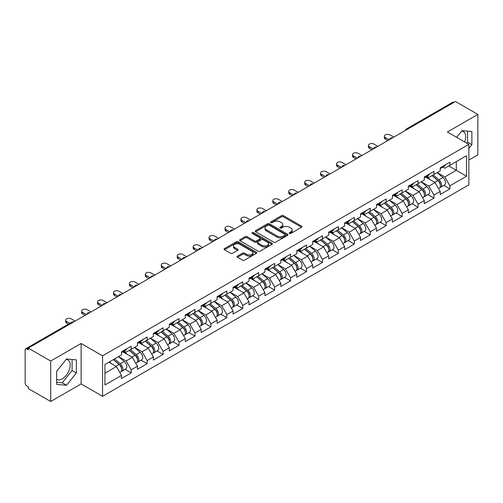 <?xml version="1.0" encoding="UTF-8"?>
<svg xmlns="http://www.w3.org/2000/svg" width="503" height="503" viewBox="0 0 503 503"><rect width="100%" height="100%" fill="white"/><g stroke="black" fill="none" stroke-linecap="round" stroke-linejoin="round"><path stroke-width="0.75" d="M289.476 233.411A0.993 0.572 0 0 0 290.879 233.411L301.53 227.262A1.421 0.817 0 0 0 301.945 226.683A1.421 0.817 0 0 0 301.53 226.105L283.485 215.686A1.421 0.817 0 0 0 281.479 215.686L270.828 221.836A0.993 0.572 0 0 0 270.539 222.238A0.993 0.572 0 0 0 270.828 222.647A0.993 0.572 0 0 0 272.23 222.647L273.607 221.848A4.54 2.622 0 0 1 280.026 221.848L281.529 222.716A4.54 2.622 0 0 1 282.856 224.571A4.54 2.622 0 0 1 281.529 226.425L280.152 227.218A0.993 0.572 0 0 0 279.863 227.626A0.993 0.572 0 0 0 280.152 228.029A0.993 0.572 0 0 0 281.554 228.029L282.931 227.23A4.54 2.622 0 0 1 289.351 227.23L290.853 228.104A4.54 2.622 0 0 1 292.18 229.953A4.54 2.622 0 0 1 290.853 231.808L289.476 232.6A0.993 0.572 0 0 0 289.187 233.008A0.993 0.572 0 0 0 289.476 233.411L289.476 232.6M56.663 379.444A11.267 6.508 120 0 0 62.227 378.853A11.267 6.508 120 0 0 69.59 368.919A11.267 6.508 120 0 0 67.861 359.89A11.267 6.508 120 0 0 66.201 359.381M461.697 131.044A11.267 6.508 -60 0 1 463.364 131.553A11.267 6.508 -60 0 1 464.627 141.934M237.466 256.09A1.421 0.817 0 0 0 237.051 256.668A1.421 0.817 0 0 0 237.466 257.247L242.528 260.17A1.421 0.817 0 0 0 244.533 260.17L256.367 253.342A1.421 0.817 0 0 0 256.781 252.758A1.421 0.817 0 0 0 256.367 252.179L238.315 241.761A1.421 0.817 0 0 0 236.309 241.761L224.483 248.595A1.421 0.817 0 0 0 224.068 249.174A1.421 0.817 0 0 0 224.483 249.752L230.594 253.279A1.421 0.817 0 0 0 232.6 253.279L237.668 250.356A1.421 0.817 0 0 0 238.082 249.777A1.421 0.817 0 0 0 237.668 249.199L234.631 247.451A3.791 2.188 0 0 1 233.524 245.904A3.791 2.188 0 0 1 235.863 243.88A3.791 2.188 0 0 1 239.994 244.351L251.877 251.211A3.791 2.188 0 0 1 252.99 252.758A3.791 2.188 0 0 1 250.645 254.782A3.791 2.188 0 0 1 246.514 254.311L244.533 253.166A1.421 0.817 0 0 0 242.528 253.166L237.466 256.09L237.466 257.247L242.528 254.348L242.528 253.166M81.128 343.467L50.684 361.041L28.319 348.126L455.479 101.505L477.85 114.42L447.412 131.993L468.859 144.38L102.574 355.854L81.128 343.467L81.128 383.921L102.574 396.307L102.574 355.854M273.707 242.169A1.421 0.817 0 0 0 275.713 242.169L287.546 235.335A1.421 0.817 0 0 0 287.961 234.756A1.421 0.817 0 0 0 287.546 234.178L269.501 223.76A1.421 0.817 0 0 0 267.495 223.76L255.662 230.588A1.421 0.817 0 0 0 255.247 231.173A1.421 0.817 0 0 0 255.662 231.751L273.707 242.169M252.6 233.625A0.993 0.572 0 0 1 253.606 233.769L253.606 232.587L271.953 243.182A1.421 0.817 0 0 1 272.368 243.76A1.421 0.817 0 0 1 271.953 244.339L260.126 251.167A1.421 0.817 0 0 1 258.121 251.167L240.069 240.748L240.069 239.591A1.421 0.817 0 0 0 239.654 240.17A1.421 0.817 0 0 0 240.069 240.748M240.069 239.591L245.137 236.668A1.421 0.817 0 0 1 247.143 236.668L254.461 240.893A1.421 0.817 0 0 0 256.467 240.893L259.825 238.956A1.421 0.817 0 0 0 260.24 238.378A1.421 0.817 0 0 0 259.825 237.8L252.204 233.398A0.993 0.572 0 0 1 251.915 232.996A0.993 0.572 0 0 1 252.525 232.461A0.993 0.572 0 0 1 253.606 232.587M102.574 396.307L468.859 184.834L468.859 144.38M125.165 369.365L131.226 372.868L131.226 369.799L126.121 360.953L118.557 356.589M131.226 372.868L121.525 378.47L121.525 375.401L104.926 384.984L104.926 364.461L121.525 354.879L121.525 351.811L131.226 346.209L131.226 349.277L137.457 345.68L137.457 342.612L147.159 337.01L147.159 340.078L153.39 336.476L153.39 333.414L163.098 327.811L163.098 330.873L169.329 327.277L169.329 324.215L179.03 318.613L179.03 321.675L185.261 318.078L185.261 315.01L194.963 309.408L194.963 312.476L201.194 308.88L201.194 305.811L210.895 300.209L210.895 303.278L217.126 299.681L217.126 296.613L226.834 291.011L226.834 294.079L233.065 290.483L233.065 287.414L242.767 281.812L242.767 284.88L248.998 281.278L248.998 278.216L258.699 272.613L258.699 275.675L264.93 272.079L264.93 269.017L274.638 263.415L274.638 266.477L280.869 262.88L280.869 259.812L290.571 254.21L290.571 257.278L296.801 253.682L296.801 250.613L306.503 245.011L306.503 248.08L312.734 244.483L312.734 241.415L322.436 235.813L322.436 238.881L328.666 235.285L328.666 232.216L338.374 226.614L338.374 229.682L344.605 226.086L344.605 223.018L354.307 217.415L354.307 220.477L360.538 216.881L360.538 213.819L370.239 208.217L370.239 211.279L376.47 207.682L376.47 204.614L386.178 199.012L386.178 202.08L392.409 198.484L392.409 195.416L402.111 189.813L402.111 192.882L408.342 189.285L408.342 186.217L418.043 180.615L418.043 183.683L424.274 180.087L424.274 177.018L433.982 171.416L433.982 174.484L440.213 170.888L440.213 167.82L449.915 162.218L449.915 165.286L466.514 155.697L466.514 176.22L449.915 185.808L444.809 176.962L437.245 172.598M443.853 185.374L449.915 188.87L449.915 185.808M449.915 188.87L440.213 194.472L440.213 191.41L433.982 195.007L428.87 186.16L421.313 181.797M427.921 194.573L433.982 198.069L433.982 195.007M433.982 198.069L424.274 203.671L424.274 200.609L418.043 204.205L412.938 195.359L405.38 190.995M411.982 203.772L418.043 207.274L418.043 204.205M418.043 207.274L408.342 212.876L408.342 209.808L402.111 213.404L397.005 204.558L389.448 200.194M396.05 212.97L402.111 216.472L402.111 213.404M402.111 216.472L392.409 222.075L392.409 219.006L386.178 222.603L381.067 213.756L373.509 209.393M380.117 222.169L386.178 225.671L386.178 222.603M386.178 225.671L376.47 231.273L376.47 228.205L370.239 231.801L365.134 222.955L357.576 218.591M364.185 231.374L370.239 234.87L370.239 231.801M370.239 234.87L360.538 240.472L360.538 237.403L354.307 241.006L349.201 232.16L341.644 227.796M348.246 240.572L354.307 244.068L354.307 241.006M354.307 244.068L344.605 249.67L344.605 246.608L338.374 250.205L333.269 241.358L325.705 236.995M332.313 249.771L338.374 253.267L338.374 250.205M338.374 253.267L328.666 258.869L328.666 255.807L322.436 259.403L317.33 250.557L309.773 246.193M316.381 258.97L322.436 262.472L322.436 259.403M322.436 262.472L312.734 268.074L312.734 265.006L306.503 268.602L301.398 259.755L293.84 255.392M300.442 268.168L306.503 271.67L306.503 268.602M306.503 271.67L296.801 277.272L296.801 274.204L290.571 277.801L285.465 268.954L277.901 264.591M284.509 277.367L290.571 280.869L290.571 277.801M290.571 280.869L280.869 286.471L280.869 283.403L274.638 286.999L269.526 278.153L261.969 273.789M268.577 286.572L274.638 290.068L274.638 286.999M274.638 290.068L264.93 295.67L264.93 292.601L258.699 296.198L253.594 287.358L246.036 282.994M252.638 295.77L258.699 299.266L258.699 296.198M258.699 299.266L248.998 304.868L248.998 301.806L242.767 305.403L237.661 296.556L230.104 292.193M236.706 304.969L242.767 308.465L242.767 305.403M242.767 308.465L233.065 314.067L233.065 311.005L226.834 314.601L221.722 305.755L214.165 301.391M220.773 314.168L226.834 317.67L226.834 314.601M226.834 317.67L217.126 323.272L217.126 320.204L210.895 323.8L205.79 314.953L198.232 310.59M204.84 323.366L210.895 326.868L210.895 323.8M210.895 326.868L201.194 332.47L201.194 329.402L194.963 332.999L189.857 324.152L182.3 319.789M188.902 332.565L194.963 336.067L194.963 332.999M194.963 336.067L185.261 341.669L185.261 338.601L179.03 342.197L173.925 333.351L166.361 328.987M172.969 341.77L179.03 345.265L179.03 342.197M179.03 345.265L169.329 350.868L169.329 347.799L163.098 351.396L157.986 342.556L150.428 338.186M157.037 350.968L163.098 354.464L163.098 351.396M163.098 354.464L153.39 360.066L153.39 356.998L147.159 360.601L142.053 351.754L134.496 347.391M141.098 360.167L147.159 363.663L147.159 360.601M147.159 363.663L137.457 369.265L137.457 366.203L131.226 369.799M124.147 351.081L126.121 352.226L131.226 349.277M126.121 360.953L132.352 357.356L122.814 351.849M137.457 366.203L132.352 357.356M140.079 341.883L142.053 343.027L147.159 340.078M142.053 351.754L148.284 348.158L138.753 342.65M153.39 356.998L148.284 348.158M156.012 332.684L157.986 333.822L163.098 330.873M157.986 342.556L164.217 338.953L154.685 333.451M169.329 347.799L164.217 338.953M171.951 323.486L173.925 324.624L179.03 321.675M173.925 333.351L180.156 329.754L170.618 324.253M185.261 338.601L180.156 329.754M187.883 314.287L189.857 315.425L194.963 312.476M189.857 324.152L196.088 320.556L186.556 315.054M201.194 329.402L196.088 320.556M203.816 305.088L205.79 306.226L210.895 303.278M205.79 314.953L212.021 311.357L202.489 305.855M217.126 320.204L212.021 311.357M219.748 295.883L221.722 297.028L226.834 294.079M221.722 305.755L227.953 302.158L218.421 296.651M233.065 311.005L227.953 302.158M235.687 286.685L237.661 287.829L242.767 284.88M237.661 296.556L243.892 292.96L234.354 287.452M248.998 301.806L243.892 292.96M251.619 277.486L253.594 278.624L258.699 275.675M253.594 287.358L259.825 283.755L250.293 278.253M264.93 292.601L259.825 283.755M267.552 268.288L269.526 269.426L274.638 266.477M269.526 278.153L275.757 274.556L266.225 269.055M280.869 283.403L275.757 274.556M283.491 259.089L285.465 260.227L290.571 257.278M285.465 268.954L291.696 265.358L282.158 259.856M296.801 274.204L291.696 265.358M299.423 249.89L301.398 251.028L306.503 248.08M301.398 259.755L307.629 256.159L298.097 250.657M312.734 265.006L307.629 256.159M315.356 240.686L317.33 241.83L322.436 238.881M317.33 250.557L323.561 246.96L314.029 241.453M328.666 255.807L323.561 246.96M331.288 231.487L333.269 232.631L338.374 229.682M333.269 241.358L339.494 237.762L329.962 232.254M344.605 246.608L339.494 237.762M347.227 222.288L349.201 223.426L354.307 220.477M349.201 232.16L355.432 228.557L345.901 223.055M360.538 237.403L355.432 228.557M363.16 213.09L365.134 214.228L370.239 211.279M365.134 222.955L371.365 219.358L361.833 213.857M376.47 228.205L371.365 219.358M379.092 203.891L381.067 205.029L386.178 202.08M381.067 213.756L387.297 210.16L377.766 204.658M392.409 219.006L387.297 210.16M395.031 194.692L397.005 195.83L402.111 192.882M397.005 204.558L403.236 200.961L393.698 195.46M408.342 209.808L403.236 200.961M410.964 185.494L412.938 186.632L418.043 183.683M412.938 195.359L419.169 191.762L409.637 186.255M424.274 200.609L419.169 191.762M426.896 176.289L428.87 177.433L433.982 174.484M428.87 186.16L435.101 182.564L425.569 177.056M440.213 191.41L435.101 182.564M453.951 102.392L407.675 129.101M407.028 129.478A2.169 1.251 120 0 1 407.575 129.045A2.169 1.251 60 0 0 406.493 128.938L452.763 102.222A2.169 1.251 60 0 1 453.844 102.329M442.835 167.09L444.809 168.228L449.915 165.286M444.809 176.962L456.296 170.322L456.296 161.595L466.514 155.697M448.739 165.959L466.514 176.22M468.859 160.067L477.85 154.874L477.85 114.42M50.684 361.041L50.684 401.495L28.319 388.58L28.319 386.813L26.684 385.87A2.169 1.251 -120 0 1 25.15 383.217L25.15 349.837A2.169 1.251 -120 0 1 25.596 348.843A2.169 1.251 -120 0 1 26.684 348.95L28.319 349.893L28.319 348.126M50.684 401.495L81.128 383.921M104.926 373.188L116.413 366.555L108.855 362.191M121.525 375.401L116.413 366.555M468.859 148.416L471.877 144.669L471.877 131.528L462.018 130.648L456.649 137.325M76.374 359.865L66.515 358.985L56.663 371.245L56.663 384.386L66.515 385.273L76.374 373.006L76.374 359.865M289.873 233.555L290.853 232.983A4.54 2.622 0 0 0 292.18 231.135L292.18 229.953M282.856 224.571L282.856 225.753A4.54 2.622 0 0 1 281.529 227.601L280.548 228.167M301.53 226.105L301.53 227.262L283.485 216.862A1.421 0.817 0 0 0 281.479 216.862L271.224 222.785M287.527 235.347L269.501 224.942A1.421 0.817 0 0 0 267.495 224.942L255.681 231.757M285.038 235.165A0.993 0.572 0 0 0 285.327 234.756A0.993 0.572 0 0 0 285.038 234.354L269.199 225.206A0.993 0.572 0 0 0 267.791 225.206L266.339 226.048A4.54 2.622 0 0 0 265.012 227.897A4.54 2.622 0 0 0 266.339 229.752L277.166 236.001A4.54 2.622 0 0 0 283.585 236.001L285.038 235.165L285.038 236.341A0.993 0.572 0 0 0 285.327 235.938L285.327 234.756M265.012 227.897L265.012 229.079A4.54 2.622 0 0 0 266.339 230.934L266.339 229.752M285.038 236.341L283.585 237.183A4.54 2.622 0 0 1 277.166 237.183L266.339 230.934M240.088 240.761L245.137 237.85L245.137 236.668M260.24 238.378L260.24 239.554A1.421 0.817 0 0 1 259.825 240.132L256.467 242.075A1.421 0.817 0 0 1 254.461 242.075L247.143 237.85A1.421 0.817 0 0 0 245.137 237.85M253.606 233.769L271.934 244.351M262.057 245.282A3.791 2.188 0 0 0 266.188 245.753A3.791 2.188 0 0 0 268.527 243.729A3.791 2.188 0 0 0 267.42 242.182L263.232 239.768A1.421 0.817 0 0 0 261.227 239.768L257.869 241.704A1.421 0.817 0 0 0 257.454 242.283A1.421 0.817 0 0 0 257.869 242.861L262.057 245.282L262.057 246.457A3.791 2.188 0 0 0 266.188 246.935A3.791 2.188 0 0 0 268.527 244.911L268.527 243.729M257.454 242.283L257.454 243.465A1.421 0.817 0 0 0 257.869 244.043L257.869 242.861M262.057 246.457L257.869 244.043M252.99 252.758L252.99 253.94A3.791 2.188 0 0 1 250.645 255.964A3.791 2.188 0 0 1 246.514 255.486L244.533 254.348A1.421 0.817 0 0 0 242.528 254.348M233.524 245.904L233.524 247.08A3.791 2.188 0 0 0 234.631 248.627L234.631 247.451M237.649 250.368L234.631 248.627M256.348 253.349L238.315 242.943A1.421 0.817 0 0 0 236.309 242.943L224.501 249.758M466.79 143.179L467.583 142.192L467.583 131.145M467.583 142.192L471.877 144.669M56.663 382.293L62.227 382.796L72.086 370.529L72.086 359.482M72.086 370.529L76.374 373.006M62.227 382.796L66.515 385.273M438.993 181.388L438.283 180.973M439.911 187.468A4.766 2.754 -120 0 0 440.603 187.248A4.766 2.754 -120 0 0 441.458 183.922A4.766 2.754 -120 0 0 438.974 179.766L433.228 174.918M440.603 187.248L444.533 184.978A4.766 2.754 -120 0 0 445.394 181.652A4.766 2.754 -120 0 0 442.91 177.496L437.157 172.648M432.121 175.553L438.679 181.086A2.886 1.666 60 0 1 440.238 184.651M438.509 188.462L439.377 187.959A4.766 2.754 -120 0 0 440.232 184.626A4.766 2.754 -120 0 0 437.748 180.476L432.002 175.622M430.342 179.816L426.462 176.54M393.786 137.124L389.907 134.886A3.251 1.874 0 0 0 386.361 134.477A3.251 1.874 0 0 0 384.355 136.212A3.251 1.874 0 0 0 385.311 137.539L385.311 139.067A3.251 1.874 180 0 1 384.355 137.74L384.355 136.212M387.863 140.544L385.311 139.067M441.489 167.078A4.766 2.754 60 0 1 440.603 168.379A4.766 2.754 60 0 1 440.213 168.543M445.419 164.808A4.766 2.754 60 0 1 444.533 166.109L440.603 168.379M389.19 139.777L385.311 137.539M423.061 190.587L422.344 190.178M423.972 196.667A4.766 2.754 -120 0 0 424.67 196.453A4.766 2.754 -120 0 0 425.525 193.121A4.766 2.754 -120 0 0 423.042 188.965L417.295 184.117M424.67 196.453L428.6 194.177A4.766 2.754 -120 0 0 429.455 190.851A4.766 2.754 -120 0 0 426.972 186.695L421.225 181.847M416.188 184.758L422.74 190.291A2.886 1.666 60 0 1 424.306 193.85M422.577 197.66L423.444 197.157A4.766 2.754 -120 0 0 424.299 193.825A4.766 2.754 -120 0 0 421.816 189.675L416.069 184.821M414.409 189.015L410.53 185.739M407.128 199.785L406.411 199.377M408.04 205.865A4.766 2.754 -120 0 0 408.732 205.652A4.766 2.754 -120 0 0 409.587 202.319A4.766 2.754 -120 0 0 407.109 198.163L401.356 193.315M408.732 205.652L412.667 203.382A4.766 2.754 -120 0 0 413.523 200.049A4.766 2.754 -120 0 0 411.039 195.893L405.292 191.046M400.25 193.957L406.808 199.49A2.886 1.666 60 0 1 408.367 203.049M406.638 206.859L407.505 206.356A4.766 2.754 -120 0 0 408.367 203.023A4.766 2.754 -120 0 0 405.883 198.874L400.13 194.026M398.477 198.213L394.597 194.938M391.189 208.99L390.479 208.575M392.107 215.064A4.766 2.754 -120 0 0 392.799 214.85A4.766 2.754 -120 0 0 393.654 211.518A4.766 2.754 -120 0 0 391.171 207.368L385.424 202.514M392.799 214.85L396.729 212.58A4.766 2.754 -120 0 0 397.59 209.248A4.766 2.754 -120 0 0 395.106 205.098L389.353 200.244M384.317 203.155L390.875 208.688A2.886 1.666 60 0 1 392.434 212.247M390.705 216.057L391.573 215.554A4.766 2.754 -120 0 0 392.428 212.228A4.766 2.754 -120 0 0 389.944 208.072L384.198 203.225M382.538 207.412L378.658 204.143M375.257 218.189L374.54 217.774M376.169 224.263A4.766 2.754 -120 0 0 376.866 224.049A4.766 2.754 -120 0 0 377.722 220.716A4.766 2.754 -120 0 0 375.238 216.567L369.491 211.713M376.866 224.049L380.796 221.779A4.766 2.754 -120 0 0 381.651 218.447A4.766 2.754 -120 0 0 379.174 214.297L373.421 209.443M368.385 212.354L374.942 217.887A2.886 1.666 60 0 1 376.502 221.446M374.773 225.256L375.64 224.759A4.766 2.754 -120 0 0 376.495 221.427A4.766 2.754 -120 0 0 374.012 217.271L368.265 212.423M366.605 216.611L362.726 213.341M359.324 227.387L358.608 226.972M360.236 233.461A4.766 2.754 -120 0 0 360.928 233.247A4.766 2.754 -120 0 0 361.789 229.915A4.766 2.754 -120 0 0 359.305 225.765L353.552 220.918M360.928 233.247L364.864 230.978A4.766 2.754 -120 0 0 365.719 227.645A4.766 2.754 -120 0 0 363.235 223.495L357.488 218.642M352.446 221.553L359.004 227.086A2.886 1.666 60 0 1 360.563 230.644M358.834 234.455L359.702 233.958A4.766 2.754 -120 0 0 360.563 230.626A4.766 2.754 -120 0 0 358.079 226.476L352.333 221.622M350.673 225.809L346.793 222.54M377.854 146.323L373.968 144.084A3.251 1.874 0 0 0 370.428 143.676A3.251 1.874 0 0 0 368.422 145.411A3.251 1.874 0 0 0 369.372 146.738L369.372 148.272A3.251 1.874 180 0 1 368.422 146.945L368.422 145.411M371.924 149.743L369.372 148.272M425.557 176.283A4.766 2.754 60 0 1 424.67 177.578A4.766 2.754 60 0 1 424.274 177.741M429.487 174.007A4.766 2.754 60 0 1 428.6 175.308L424.67 177.578M373.257 148.976L369.372 146.738M361.915 155.521L358.035 153.283A3.251 1.874 0 0 0 354.496 152.874A3.251 1.874 0 0 0 352.49 154.61A3.251 1.874 0 0 0 353.439 155.936L353.439 157.47A3.251 1.874 180 0 1 352.49 156.144L352.49 154.61M355.992 158.942L353.439 157.47M409.618 185.481A4.766 2.754 60 0 1 408.732 186.776A4.766 2.754 60 0 1 408.342 186.94M413.554 183.211A4.766 2.754 60 0 1 412.667 184.507L408.732 186.776M357.319 158.175L353.439 155.936M345.982 164.72L342.103 162.482A3.251 1.874 0 0 0 338.557 162.073A3.251 1.874 0 0 0 336.551 163.808A3.251 1.874 0 0 0 337.507 165.135L337.507 166.669A3.251 1.874 180 0 1 336.551 165.342L336.551 163.808M340.059 168.14L337.507 166.669M393.686 194.68A4.766 2.754 60 0 1 392.799 195.975A4.766 2.754 60 0 1 392.409 196.139M397.622 192.41A4.766 2.754 60 0 1 396.729 193.705L392.799 195.975M341.386 167.373L337.507 165.135M330.05 173.925L326.164 171.68A3.251 1.874 0 0 0 322.624 171.272A3.251 1.874 0 0 0 320.618 173.007A3.251 1.874 0 0 0 321.568 174.334L321.568 175.868A3.251 1.874 180 0 1 320.618 174.541L320.618 173.007M324.127 177.345L321.568 175.868M377.753 203.878A4.766 2.754 60 0 1 376.866 205.18A4.766 2.754 60 0 1 376.47 205.337M381.683 201.609A4.766 2.754 60 0 1 380.796 202.91L376.866 205.18M325.454 176.578L321.568 174.334M314.111 183.123L310.232 180.879A3.251 1.874 0 0 0 306.692 180.476A3.251 1.874 0 0 0 304.686 182.205A3.251 1.874 0 0 0 305.635 183.532L305.635 185.066A3.251 1.874 180 0 1 304.686 183.74L304.686 182.205M308.188 186.544L305.635 185.066M361.814 213.077A4.766 2.754 60 0 1 360.928 214.379A4.766 2.754 60 0 1 360.538 214.536M365.75 210.807A4.766 2.754 60 0 1 364.864 212.109L360.928 214.379M309.515 185.777L305.635 183.532M343.386 236.586L342.675 236.171M344.304 242.666A4.766 2.754 -120 0 0 344.995 242.446A4.766 2.754 -120 0 0 345.85 239.12A4.766 2.754 -120 0 0 343.367 234.964L337.62 230.116M344.995 242.446L348.931 240.176A4.766 2.754 -120 0 0 349.786 236.844A4.766 2.754 -120 0 0 347.303 232.694L341.556 227.846M336.513 230.751L343.071 236.284A2.886 1.666 60 0 1 344.63 239.843M342.901 243.659L343.769 243.156A4.766 2.754 -120 0 0 344.624 239.824A4.766 2.754 -120 0 0 342.147 235.674L336.394 230.82M334.74 235.014L330.861 231.738M298.178 192.322L294.299 190.077A3.251 1.874 0 0 0 290.759 189.675A3.251 1.874 0 0 0 288.747 191.41A3.251 1.874 0 0 0 289.703 192.737L289.703 194.265A3.251 1.874 180 0 1 288.747 192.938L288.747 191.41M292.256 195.742L289.703 194.265M345.882 222.276A4.766 2.754 60 0 1 344.995 223.577A4.766 2.754 60 0 1 344.605 223.741M349.818 220.006A4.766 2.754 60 0 1 348.931 221.307L344.995 223.577M293.582 194.975L289.703 192.737M327.453 245.785L326.736 245.376M328.371 251.865A4.766 2.754 -120 0 0 329.063 251.651A4.766 2.754 -120 0 0 329.918 248.319A4.766 2.754 -120 0 0 327.434 244.162L321.687 239.315M329.063 251.651L332.992 249.375A4.766 2.754 -120 0 0 333.847 246.049A4.766 2.754 -120 0 0 331.37 241.893L325.617 237.045M320.581 239.956L327.139 245.489A2.886 1.666 60 0 1 328.698 249.048M326.969 252.858L327.837 252.355A4.766 2.754 -120 0 0 328.692 249.023A4.766 2.754 -120 0 0 326.208 244.873L320.461 240.019M318.801 244.213L314.922 240.937M282.246 201.521L278.366 199.282A3.251 1.874 0 0 0 274.82 198.874A3.251 1.874 0 0 0 272.815 200.609A3.251 1.874 0 0 0 273.77 201.936L273.77 203.47A3.251 1.874 180 0 1 272.815 202.143L272.815 200.609M276.323 204.941L273.77 203.47M329.949 231.481A4.766 2.754 60 0 1 329.063 232.776A4.766 2.754 60 0 1 328.666 232.939M333.879 229.205A4.766 2.754 60 0 1 332.992 230.506L329.063 232.776M277.65 204.174L273.77 201.936M311.52 254.983L310.804 254.575M312.432 261.063A4.766 2.754 -120 0 0 313.124 260.85A4.766 2.754 -120 0 0 313.985 257.517A4.766 2.754 -120 0 0 311.502 253.361L305.755 248.513M313.124 260.85L317.06 258.58A4.766 2.754 -120 0 0 317.915 255.247A4.766 2.754 -120 0 0 315.431 251.091L309.685 246.244M304.642 249.155L311.2 254.688A2.886 1.666 60 0 1 312.759 258.246M311.03 262.057L311.904 261.554A4.766 2.754 -120 0 0 312.759 258.221A4.766 2.754 -120 0 0 310.276 254.072L304.529 249.224M302.869 253.411L298.989 250.136M266.313 210.719L262.428 208.481A3.251 1.874 0 0 0 258.888 208.072A3.251 1.874 0 0 0 256.882 209.808A3.251 1.874 0 0 0 257.832 211.134L257.832 212.668A3.251 1.874 180 0 1 256.882 211.342L256.882 209.808M260.384 214.14L257.832 212.668M314.017 240.679A4.766 2.754 60 0 1 313.124 241.974A4.766 2.754 60 0 1 312.734 242.138M317.946 238.409A4.766 2.754 60 0 1 317.06 239.705L313.124 241.974M261.717 213.373L257.832 211.134M295.588 264.188L294.871 263.773M296.5 270.262A4.766 2.754 -120 0 0 297.191 270.048A4.766 2.754 -120 0 0 298.046 266.716A4.766 2.754 -120 0 0 295.569 262.566L289.816 257.712M297.191 270.048L301.127 267.778A4.766 2.754 -120 0 0 301.982 264.446A4.766 2.754 -120 0 0 299.499 260.296L293.752 255.442M288.709 258.353L295.267 263.886A2.886 1.666 60 0 1 296.827 267.445M295.098 271.255L295.965 270.752A4.766 2.754 -120 0 0 296.82 267.426A4.766 2.754 -120 0 0 294.343 263.27L288.59 258.423M286.936 262.61L283.057 259.341M250.375 219.918L246.495 217.68A3.251 1.874 0 0 0 242.955 217.271A3.251 1.874 0 0 0 240.95 219.006A3.251 1.874 0 0 0 241.899 220.333L241.899 221.867A3.251 1.874 180 0 1 240.95 220.54L240.95 219.006M244.452 223.338L241.899 221.867M298.078 249.878A4.766 2.754 60 0 1 297.191 251.173A4.766 2.754 60 0 1 296.801 251.337M302.014 247.608A4.766 2.754 60 0 1 301.127 248.903L297.191 251.173M245.778 222.571L241.899 220.333M279.649 273.387L278.939 272.972M280.567 279.461A4.766 2.754 -120 0 0 281.259 279.247A4.766 2.754 -120 0 0 282.114 275.914A4.766 2.754 -120 0 0 279.63 271.765L273.884 266.911M281.259 279.247L285.188 276.977A4.766 2.754 -120 0 0 286.05 273.645A4.766 2.754 -120 0 0 283.566 269.495L277.813 264.641M272.777 267.552L279.335 273.085A2.886 1.666 60 0 1 280.894 276.644M279.165 280.454L280.033 279.957A4.766 2.754 -120 0 0 280.888 276.625A4.766 2.754 -120 0 0 278.404 272.469L272.657 267.621M270.998 271.809L267.118 268.539M234.442 229.123L230.563 226.878A3.251 1.874 0 0 0 227.016 226.469A3.251 1.874 0 0 0 225.011 228.205A3.251 1.874 0 0 0 225.966 229.531L225.966 231.066A3.251 1.874 180 0 1 225.011 229.739L225.011 228.205M228.519 232.543L225.966 231.066M282.145 259.076A4.766 2.754 60 0 1 281.259 260.378A4.766 2.754 60 0 1 280.869 260.535M286.075 256.807A4.766 2.754 60 0 1 285.188 258.102L281.259 260.378M229.846 231.776L225.966 229.531M263.717 282.585L263 282.17M264.628 288.659A4.766 2.754 -120 0 0 265.326 288.445A4.766 2.754 -120 0 0 266.181 285.113A4.766 2.754 -120 0 0 263.698 280.963L257.951 276.116M265.326 288.445L269.256 286.176A4.766 2.754 -120 0 0 270.111 282.843A4.766 2.754 -120 0 0 267.627 278.693L261.881 273.839M256.844 276.751L263.402 282.284A2.886 1.666 60 0 1 264.962 285.842M263.232 289.653L264.1 289.156A4.766 2.754 -120 0 0 264.955 285.823A4.766 2.754 -120 0 0 262.472 281.667L256.725 276.82M255.065 281.007L251.186 277.738M218.509 238.321L214.624 236.077A3.251 1.874 0 0 0 211.084 235.674A3.251 1.874 0 0 0 209.078 237.403A3.251 1.874 0 0 0 210.028 238.73L210.028 240.264A3.251 1.874 180 0 1 209.078 238.938L209.078 237.403M212.58 241.742L210.028 240.264M266.213 268.275A4.766 2.754 60 0 1 265.326 269.577A4.766 2.754 60 0 1 264.93 269.734M270.142 266.005A4.766 2.754 60 0 1 269.256 267.307L265.326 269.577M213.913 240.975L210.028 238.73M247.784 291.784L247.067 291.369M248.696 297.864A4.766 2.754 -120 0 0 249.387 297.644A4.766 2.754 -120 0 0 250.249 294.318A4.766 2.754 -120 0 0 247.765 290.162L242.012 285.314M249.387 297.644L253.323 295.374A4.766 2.754 -120 0 0 254.178 292.042A4.766 2.754 -120 0 0 251.695 287.892L245.948 283.044M240.906 285.949L247.463 291.482A2.886 1.666 60 0 1 249.023 295.041M247.294 298.857L248.161 298.354A4.766 2.754 -120 0 0 249.023 295.022A4.766 2.754 -120 0 0 246.539 290.872L240.786 286.018M239.132 290.212L235.253 286.936M202.571 247.52L198.691 245.275A3.251 1.874 0 0 0 195.151 244.873A3.251 1.874 0 0 0 193.146 246.608A3.251 1.874 0 0 0 194.095 247.935L194.095 249.463A3.251 1.874 180 0 1 193.146 248.136L193.146 246.608M196.648 250.94L194.095 249.463M250.274 277.474A4.766 2.754 60 0 1 249.387 278.775A4.766 2.754 60 0 1 248.998 278.939M254.21 275.204A4.766 2.754 60 0 1 253.323 276.505L249.387 278.775M197.975 250.173L194.095 247.935M231.845 300.983L231.135 300.574M232.763 307.063A4.766 2.754 -120 0 0 233.455 306.843A4.766 2.754 -120 0 0 234.31 303.516A4.766 2.754 -120 0 0 231.826 299.36L226.08 294.513M233.455 306.843L237.385 304.573A4.766 2.754 -120 0 0 238.246 301.247A4.766 2.754 -120 0 0 235.762 297.091L230.016 292.243M224.973 295.154L231.531 300.681A2.886 1.666 60 0 1 233.09 304.246M231.361 308.056L232.229 307.553A4.766 2.754 -120 0 0 233.084 304.221A4.766 2.754 -120 0 0 230.6 300.071L224.854 295.217M223.2 299.411L219.321 296.135M186.638 256.719L182.759 254.48A3.251 1.874 0 0 0 179.213 254.072A3.251 1.874 0 0 0 177.207 255.807A3.251 1.874 0 0 0 178.163 257.134L178.163 258.668A3.251 1.874 180 0 1 177.207 257.341L177.207 255.807M180.715 260.139L178.163 258.668M234.341 286.672A4.766 2.754 60 0 1 233.455 287.974A4.766 2.754 60 0 1 233.065 288.137M238.277 284.402A4.766 2.754 60 0 1 237.385 285.704L233.455 287.974M182.042 259.372L178.163 257.134M215.913 310.181L215.196 309.773M216.824 316.261A4.766 2.754 -120 0 0 217.522 316.047A4.766 2.754 -120 0 0 218.377 312.715A4.766 2.754 -120 0 0 215.894 308.559L210.147 303.711M217.522 316.047L221.452 313.778A4.766 2.754 -120 0 0 222.307 310.445A4.766 2.754 -120 0 0 219.83 306.289L214.077 301.442M209.041 304.353L215.598 309.886A2.886 1.666 60 0 1 217.158 313.444M215.429 317.255L216.296 316.752A4.766 2.754 -120 0 0 217.151 313.419A4.766 2.754 -120 0 0 214.668 309.27L208.921 304.422M207.261 308.609L203.382 305.334M170.706 265.917L166.82 263.679A3.251 1.874 0 0 0 163.28 263.27A3.251 1.874 0 0 0 161.274 265.006A3.251 1.874 0 0 0 162.224 266.332L162.224 267.866A3.251 1.874 180 0 1 161.274 266.54L161.274 265.006M164.783 269.338L162.224 267.866M218.409 295.877A4.766 2.754 60 0 1 217.522 297.172A4.766 2.754 60 0 1 217.126 297.336M222.339 293.607A4.766 2.754 60 0 1 221.452 294.903L217.522 297.172M166.109 268.571L162.224 266.332M199.98 319.38L199.263 318.971M200.892 325.46A4.766 2.754 -120 0 0 201.584 325.246A4.766 2.754 -120 0 0 202.445 321.914A4.766 2.754 -120 0 0 199.961 317.764L194.208 312.91M201.584 325.246L205.52 322.976A4.766 2.754 -120 0 0 206.375 319.644A4.766 2.754 -120 0 0 203.891 315.488L198.144 310.64M193.102 313.551L199.66 319.084A2.886 1.666 60 0 1 201.219 322.643M199.49 326.453L200.357 325.95A4.766 2.754 -120 0 0 201.219 322.624A4.766 2.754 -120 0 0 198.735 318.468L192.989 313.621M191.329 317.808L187.449 314.538M154.773 275.116L150.887 272.877A3.251 1.874 0 0 0 147.348 272.469A3.251 1.874 0 0 0 145.342 274.204A3.251 1.874 0 0 0 146.291 275.531L146.291 277.065A3.251 1.874 180 0 1 145.342 275.738L145.342 274.204M148.844 278.536L146.291 277.065M202.476 305.076A4.766 2.754 60 0 1 201.584 306.371A4.766 2.754 60 0 1 201.194 306.534M206.406 302.806A4.766 2.754 60 0 1 205.52 304.101L201.584 306.371M150.171 277.769L146.291 275.531M184.041 328.585L183.331 328.17M184.959 334.658A4.766 2.754 -120 0 0 185.651 334.445A4.766 2.754 -120 0 0 186.506 331.112A4.766 2.754 -120 0 0 184.029 326.963L178.276 322.109M185.651 334.445L189.587 332.175A4.766 2.754 -120 0 0 190.442 328.843A4.766 2.754 -120 0 0 187.959 324.693L182.212 319.839M177.169 322.75L183.727 328.283A2.886 1.666 60 0 1 185.286 331.842M183.557 335.652L184.425 335.155A4.766 2.754 -120 0 0 185.28 331.823A4.766 2.754 -120 0 0 182.803 327.667L177.05 322.819M175.396 327.007L171.517 323.737M138.834 284.321L134.955 282.076A3.251 1.874 0 0 0 131.415 281.667A3.251 1.874 0 0 0 129.403 283.403A3.251 1.874 0 0 0 130.359 284.729L130.359 286.264A3.251 1.874 180 0 1 129.403 284.937L129.403 283.403M132.911 287.741L130.359 286.264M186.538 314.274A4.766 2.754 60 0 1 185.651 315.576A4.766 2.754 60 0 1 185.261 315.733M190.474 312.005A4.766 2.754 60 0 1 189.587 313.3L185.651 315.576M134.238 286.974L130.359 284.729M168.109 337.783L167.392 337.368M169.027 343.857A4.766 2.754 -120 0 0 169.718 343.643A4.766 2.754 -120 0 0 170.574 340.311A4.766 2.754 -120 0 0 168.09 336.161L162.343 331.314M169.718 343.643L173.648 341.374A4.766 2.754 -120 0 0 174.503 338.041A4.766 2.754 -120 0 0 172.026 333.891L166.273 329.037M161.237 331.949L167.795 337.482A2.886 1.666 60 0 1 169.354 341.04M167.625 344.851L168.492 344.354A4.766 2.754 -120 0 0 169.348 341.021A4.766 2.754 -120 0 0 166.864 336.865L161.117 332.018M159.457 336.205L155.578 332.936M122.902 293.519L119.022 291.275A3.251 1.874 0 0 0 115.476 290.872A3.251 1.874 0 0 0 113.471 292.601A3.251 1.874 0 0 0 114.426 293.928L114.426 295.462A3.251 1.874 180 0 1 113.471 294.136L113.471 292.601M116.979 296.94L114.426 295.462M170.605 323.473A4.766 2.754 60 0 1 169.718 324.775A4.766 2.754 60 0 1 169.329 324.932M174.535 321.203A4.766 2.754 60 0 1 173.648 322.505L169.718 324.775M118.306 296.173L114.426 293.928M152.176 346.982L151.46 346.567M153.088 353.056A4.766 2.754 -120 0 0 153.786 352.842A4.766 2.754 -120 0 0 154.641 349.516A4.766 2.754 -120 0 0 152.157 345.36L146.411 340.512M153.786 352.842L157.716 350.572A4.766 2.754 -120 0 0 158.571 347.24A4.766 2.754 -120 0 0 156.087 343.09L150.34 338.242M145.298 341.147L151.856 346.68A2.886 1.666 60 0 1 153.421 350.239M151.686 354.055L152.56 353.552A4.766 2.754 -120 0 0 153.415 350.22A4.766 2.754 -120 0 0 150.931 346.07L145.185 341.216M143.525 345.41L139.645 342.134M106.969 302.718L103.084 300.473A3.251 1.874 0 0 0 99.544 300.071A3.251 1.874 0 0 0 97.538 301.8A3.251 1.874 0 0 0 98.487 303.133L98.487 304.661A3.251 1.874 180 0 1 97.538 303.334L97.538 301.8M101.04 306.138L98.487 304.661M154.673 332.672A4.766 2.754 60 0 1 153.786 333.973A4.766 2.754 60 0 1 153.39 334.137M158.602 330.402A4.766 2.754 60 0 1 157.716 331.703L153.786 333.973M102.373 305.371L98.487 303.133M136.244 356.181L135.527 355.766M137.156 362.261A4.766 2.754 -120 0 0 137.847 362.041A4.766 2.754 -120 0 0 138.702 358.714A4.766 2.754 -120 0 0 136.225 354.558L130.472 349.711M137.847 362.041L141.783 359.771A4.766 2.754 -120 0 0 142.638 356.445A4.766 2.754 -120 0 0 140.155 352.289L134.408 347.441M129.365 350.352L135.923 355.879A2.886 1.666 60 0 1 137.482 359.444M135.753 363.254L136.621 362.751A4.766 2.754 -120 0 0 137.476 359.419A4.766 2.754 -120 0 0 134.999 355.269L129.246 350.415M127.592 354.609L123.713 351.333M91.03 311.917L87.151 309.678A3.251 1.874 0 0 0 83.611 309.27A3.251 1.874 0 0 0 81.605 311.005A3.251 1.874 0 0 0 82.555 312.332L82.555 313.866A3.251 1.874 180 0 1 81.605 312.539L81.605 311.005M85.108 315.337L82.555 313.866M138.734 341.87A4.766 2.754 60 0 1 137.847 343.172A4.766 2.754 60 0 1 137.457 343.335M142.67 339.6A4.766 2.754 60 0 1 141.783 340.902L137.847 343.172M86.434 314.57L82.555 312.332M120.305 365.379L119.595 364.971M121.223 371.459A4.766 2.754 -120 0 0 121.915 371.245A4.766 2.754 -120 0 0 122.77 367.913A4.766 2.754 -120 0 0 120.286 363.757L114.539 358.909M121.915 371.245L125.844 368.976A4.766 2.754 -120 0 0 126.706 365.643A4.766 2.754 -120 0 0 124.222 361.487L118.469 356.64M113.433 359.551L119.991 365.084A2.886 1.666 60 0 1 121.55 368.642M119.821 372.453L120.689 371.95A4.766 2.754 -120 0 0 121.544 368.617A4.766 2.754 -120 0 0 119.06 364.468L113.313 359.62M111.653 363.807L109.384 361.89M75.098 321.115L71.219 318.877A3.251 1.874 0 0 0 67.672 318.468A3.251 1.874 0 0 0 65.667 320.204A3.251 1.874 0 0 0 66.622 321.53L66.622 323.064A3.251 1.874 180 0 1 65.667 321.738L65.667 320.204M68.439 324.114L66.622 323.064M122.801 351.075A4.766 2.754 60 0 1 121.915 352.37A4.766 2.754 60 0 1 121.525 352.534M126.731 348.805A4.766 2.754 60 0 1 125.844 350.101L121.915 352.37M69.766 323.347L66.622 321.53M73.054 322.297L26.684 348.95M73.501 322.039A2.169 1.251 -60 0 0 72.954 322.234A2.169 1.251 -120 0 0 71.872 322.127L25.596 348.843M391.089 138.677A2.169 1.251 120 0 1 391.642 138.243A2.169 1.251 -60 0 1 392.189 138.042M375.156 147.882A2.169 1.251 120 0 1 375.71 147.442A2.169 1.251 -60 0 1 376.257 147.247M359.224 157.081A2.169 1.251 120 0 1 359.771 156.64A2.169 1.251 -60 0 1 360.324 156.446M343.285 166.279A2.169 1.251 120 0 1 343.838 165.845A2.169 1.251 -60 0 1 344.385 165.644M327.352 175.478A2.169 1.251 120 0 1 327.906 175.044A2.169 1.251 -60 0 1 328.453 174.843M311.42 184.676A2.169 1.251 120 0 1 311.967 184.243A2.169 1.251 -60 0 1 312.52 184.041M295.487 193.875A2.169 1.251 120 0 1 296.034 193.441A2.169 1.251 -60 0 1 296.588 193.24M279.549 203.08A2.169 1.251 120 0 1 280.102 202.64A2.169 1.251 -60 0 1 280.649 202.445M263.616 212.279A2.169 1.251 120 0 1 264.163 211.838A2.169 1.251 -60 0 1 264.716 211.644M247.683 221.477A2.169 1.251 120 0 1 248.231 221.043A2.169 1.251 -60 0 1 248.784 220.842M231.745 230.676A2.169 1.251 120 0 1 232.298 230.242A2.169 1.251 -60 0 1 232.845 230.041M215.812 239.874A2.169 1.251 120 0 1 216.365 239.441A2.169 1.251 -60 0 1 216.912 239.239M199.88 249.073A2.169 1.251 120 0 1 200.427 248.639A2.169 1.251 -60 0 1 200.98 248.438M183.941 258.272A2.169 1.251 120 0 1 184.494 257.838A2.169 1.251 -60 0 1 185.041 257.637M168.008 267.477A2.169 1.251 120 0 1 168.562 267.036A2.169 1.251 -60 0 1 169.109 266.841M152.076 276.675A2.169 1.251 120 0 1 152.623 276.241A2.169 1.251 -60 0 1 153.176 276.04M136.143 285.874A2.169 1.251 120 0 1 136.69 285.44A2.169 1.251 -60 0 1 137.244 285.239M120.204 295.072A2.169 1.251 120 0 1 120.758 294.639A2.169 1.251 -60 0 1 121.305 294.437M104.272 304.271A2.169 1.251 120 0 1 104.819 303.837A2.169 1.251 -60 0 1 105.372 303.636M88.339 313.47A2.169 1.251 120 0 1 88.886 313.036A2.169 1.251 -60 0 1 89.44 312.835M290.853 232.983L290.853 231.808M280.152 228.029L280.152 227.218M281.529 227.601L281.529 226.425M270.828 222.647L270.828 221.836M281.479 216.862L281.479 215.686M283.485 216.862L283.485 215.686M255.662 231.751L255.662 230.588M267.495 224.942L267.495 223.76M269.501 224.942L269.501 223.76M287.546 235.335L287.546 234.178M277.166 237.183L277.166 236.001M283.585 237.183L283.585 236.001M247.143 237.85L247.143 236.668M254.461 242.075L254.461 240.893M256.467 242.075L256.467 240.893M259.825 240.132L259.825 238.956M271.953 244.339L271.953 243.182M244.533 254.348L244.533 253.166M246.514 255.486L246.514 254.311M237.668 250.356L237.668 249.199M224.483 249.752L224.483 248.595M236.309 242.943L236.309 241.761M238.315 242.943L238.315 241.761M256.367 253.342L256.367 252.179M438.974 179.766L442.91 177.496M434.617 182.281L437.748 180.476M423.042 188.965L426.972 186.695M418.685 191.48L421.816 189.675M407.109 198.163L411.039 195.893M402.752 200.684L405.883 198.874M391.171 207.368L395.106 205.098M386.813 209.883L389.944 208.072M375.238 216.567L379.174 214.297M370.881 219.082L374.012 217.271M359.305 225.765L363.235 223.495M354.948 228.28L358.079 226.476M343.367 234.964L347.303 232.694M339.016 237.479L342.147 235.674M327.434 244.162L331.37 241.893M323.077 246.677L326.208 244.873M311.502 253.361L315.431 251.091M307.144 255.882L310.276 254.072M295.569 262.566L299.499 260.296M291.212 265.081L294.343 263.27M279.63 271.765L283.566 269.495M275.273 274.28L278.404 272.469M263.698 280.963L267.627 278.693M259.341 283.478L262.472 281.667M247.765 290.162L251.695 287.892M243.408 292.677L246.539 290.872M231.826 299.36L235.762 297.091M227.469 301.875L230.6 300.071M215.894 308.559L219.83 306.289M211.537 311.074L214.668 309.27M199.961 317.764L203.891 315.488M195.604 320.279L198.735 318.468M184.029 326.963L187.959 324.693M179.672 329.478L182.803 327.667M168.09 336.161L172.026 333.891M163.733 338.676L166.864 336.865M152.157 345.36L156.087 343.09M147.8 347.875L150.931 346.07M136.225 354.558L140.155 352.289M131.868 357.073L134.999 355.269M120.286 363.757L124.222 361.487M115.929 366.272L119.06 364.468M406.493 128.938A2.169 2.169 0 0 0 405.449 130.39M392.334 137.96A2.169 2.169 0 0 0 389.517 139.589M376.401 147.159A2.169 2.169 0 0 0 373.584 148.787M360.469 156.358A2.169 2.169 0 0 0 357.646 157.986M344.53 165.562A2.169 2.169 0 0 0 341.713 167.185M328.597 174.761A2.169 2.169 0 0 0 325.781 176.39M312.665 183.96A2.169 2.169 0 0 0 309.842 185.588M296.732 193.158A2.169 2.169 0 0 0 293.909 194.787M280.793 202.357A2.169 2.169 0 0 0 277.977 203.985M264.861 211.556A2.169 2.169 0 0 0 262.044 213.184M248.928 220.76A2.169 2.169 0 0 0 246.105 222.383M232.99 229.959A2.169 2.169 0 0 0 230.173 231.587M217.057 239.158A2.169 2.169 0 0 0 214.24 240.786M201.125 248.356A2.169 2.169 0 0 0 198.301 249.985M185.186 257.555A2.169 2.169 0 0 0 182.369 259.183M169.253 266.753A2.169 2.169 0 0 0 166.436 268.382M153.321 275.958A2.169 2.169 0 0 0 150.498 277.581M137.388 285.157A2.169 2.169 0 0 0 134.565 286.785M121.449 294.356A2.169 2.169 0 0 0 118.633 295.984M105.517 303.554A2.169 2.169 0 0 0 102.7 305.183M89.584 312.753A2.169 2.169 0 0 0 86.761 314.381M73.645 321.951A2.169 2.169 0 0 0 71.872 322.127"/></g></svg>
